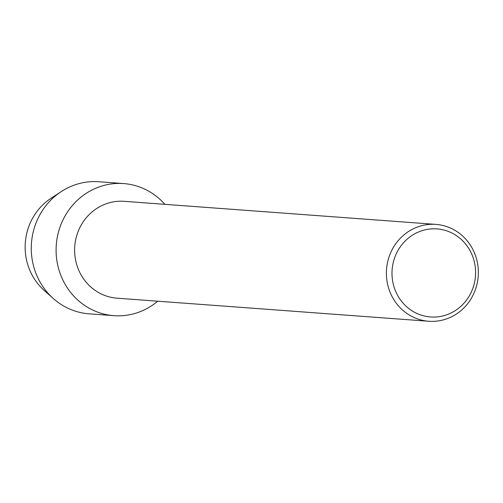 <?xml version="1.0" encoding="UTF-8"?>
<svg xmlns="http://www.w3.org/2000/svg" width="503" height="503" viewBox="0 0 503 503"><rect width="100%" height="100%" fill="white"/><g stroke="black" fill="none" stroke-linecap="round" stroke-linejoin="round"><path stroke-width="0.75" d="M48.722 293.997A56.952 53.915 -85.8 0 1 28.445 266.709A56.952 53.915 -85.8 0 1 56.015 195.416M428.789 321.26L117.023 298.185A48.565 45.974 -85.8 0 1 77.431 266.829A48.565 45.974 -85.8 0 1 124.191 201.326L435.956 224.395A48.565 45.974 -85.8 0 1 475.549 255.75A48.565 45.974 -85.8 0 1 428.789 321.26A48.565 45.974 -85.8 0 1 389.196 289.904A48.565 45.974 -85.8 0 1 435.956 224.395M157.728 301.196A66.22 62.686 -85.8 0 1 59.926 272.909A66.22 62.686 -85.8 0 1 86.12 193.404A66.22 62.686 -85.8 0 1 164.896 204.337A66.22 62.686 -85.8 0 0 123.694 183.582A66.22 62.686 -85.8 0 0 59.926 272.909A66.22 62.686 -85.8 0 0 113.917 315.664A66.22 62.686 -85.8 0 0 157.728 301.196M473.04 257.41A44.151 41.793 -85.8 0 1 448.179 314.249A44.151 41.793 -85.8 0 1 394.541 288.458A44.151 41.793 -85.8 0 1 419.401 231.619A44.151 41.793 -85.8 0 1 473.04 257.41M113.917 315.664L89.088 313.828A66.22 62.686 -85.8 0 1 53.293 298.505L44.088 290.306A56.952 53.915 -85.8 0 1 28.445 266.709A56.952 53.915 -85.8 0 1 50.891 198.383L61.203 191.624A66.22 62.686 -85.8 0 1 98.865 181.74L123.694 183.582M53.293 298.505A66.22 62.686 -85.8 0 1 35.097 271.067A66.22 62.686 -85.8 0 1 61.203 191.624"/></g></svg>
